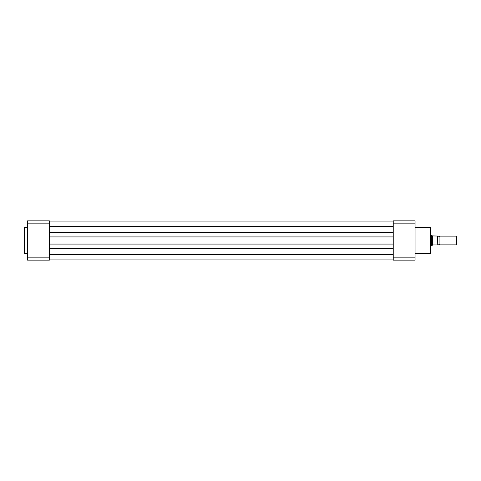 <?xml version="1.0" encoding="UTF-8"?>
<svg xmlns="http://www.w3.org/2000/svg" width="481" height="481" viewBox="0 0 481 481"><rect width="100%" height="100%" fill="white"/><g stroke="black" fill="none" stroke-linecap="round" stroke-linejoin="round"><path stroke-width="0.72" d="M49.363 259.92L393.236 259.92M49.363 248.707L393.236 248.707M49.363 244.077L393.236 244.077M49.363 236.923L393.236 236.923M49.363 232.293L393.236 232.293M49.363 221.08L393.236 221.08M24.05 240.5L24.05 227.934L24.489 227.495L24.489 253.505L24.05 253.066L24.05 240.5M49.363 220.863L49.363 260.137L27.543 260.137L27.543 220.863L49.363 220.863M27.543 257.155L49.363 257.155M49.363 223.845L27.543 223.845M437.746 236.135A1.172 1.172 0 0 0 439.929 236.135L439.929 244.865A1.172 1.172 0 0 0 437.746 244.865M439.929 244.865L456.241 244.865L456.241 236.135L439.929 236.135M456.241 236.135L456.95 236.844L456.95 244.156L456.241 244.865M430.766 245.737L431.637 245.737L432.774 244.949L437.746 244.949L437.572 236.051L437.746 244.949M430.766 235.263L431.637 235.263L431.637 245.737M437.746 236.051L432.401 235.912L432.401 245.088M431.637 235.263L432.401 235.912M430.766 227.934L430.766 253.066L430.333 253.505L430.333 227.495L430.766 227.934M415.055 220.863L415.055 260.137L393.236 260.137L393.236 220.863L415.055 220.863M393.236 257.155L415.055 257.155M415.055 223.845L393.236 223.845M49.363 254.683L393.236 254.683M49.363 226.317L393.236 226.317M27.543 227.495L24.489 227.495M27.543 253.505L24.489 253.505M415.055 227.495L430.333 227.495M415.055 253.505L430.333 253.505"/></g></svg>
